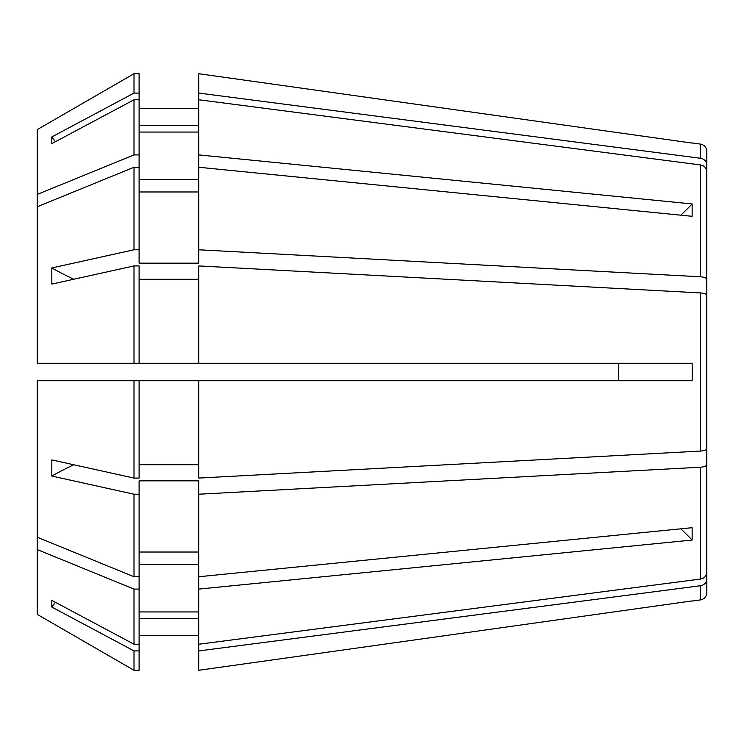 <?xml version="1.0" encoding="UTF-8"?>
<svg xmlns="http://www.w3.org/2000/svg" width="744" height="744" viewBox="0 0 744 744"><rect width="100%" height="100%" fill="white"/><g stroke="black" fill="none" stroke-linecap="round" stroke-linejoin="round"><path stroke-width="1.12" d="M700.532 451.078L700.532 292.922C704.41 293.248 706.502 294.168 706.8 295.684L706.8 448.316C706.502 449.832 704.41 450.752 700.532 451.078L198.778 478.076L198.778 380.733L37.2 380.733L37.2 537.205L134.004 576.74L134.004 494.221L51.829 476.048L51.829 459.913L134.004 478.076L134.004 380.733M618.627 363.267L618.627 380.733M700.532 292.922L198.778 265.924L198.778 363.267L692.143 363.267L692.246 372L692.143 380.733L198.778 380.733M706.8 429.195L706.8 572.387C706.502 576.042 704.41 578.265 700.532 579.055L198.778 644.239L198.778 480.838L139.1 480.838L139.1 494.221L134.004 494.221M700.532 579.055L700.532 467.213L198.778 494.221M680.788 528.817A458.527 324.226 180 0 1 692.143 540.042L692.143 527.691L198.778 576.74M692.143 540.042L198.778 589.099M139.1 494.221L139.1 644.23L134.004 644.23L134.004 589.09L37.2 549.556L37.2 537.205M139.1 589.09L134.004 589.09M198.778 611.94L139.1 611.94M198.778 564.38L139.1 564.38M700.532 467.213C704.41 466.888 706.502 465.967 706.8 464.461M139.1 380.733L139.1 478.076L134.004 478.076M198.778 464.702L139.1 464.702M706.8 279.539C706.502 278.033 704.41 277.112 700.532 276.787L198.778 249.779L198.778 167.261L692.143 216.309L692.143 203.958L198.778 154.901L198.778 99.761L700.532 164.945C704.41 165.735 706.502 167.958 706.8 171.613L706.8 314.805M198.778 249.779L198.778 263.162L139.1 263.162L139.1 249.779L134.004 249.779L134.004 167.261L37.2 206.795L37.2 129.633L134.004 73.721L37.2 129.633M139.1 249.779L139.1 167.261L134.004 167.261M198.778 191.971L139.1 191.971M706.8 217.769L706.8 164.926C706.502 161.281 704.41 159.058 700.532 158.267L198.778 93.074L198.778 73.712L692.143 143.09L198.778 73.712M139.1 93.084L134.004 93.084L134.004 73.721L139.1 73.721L139.1 99.77L134.004 99.77L51.829 143.62L51.829 136.933L134.004 93.084M198.778 125.373L139.1 125.373M198.778 108.671L139.1 108.671M198.778 93.074L198.778 99.761M700.532 158.267L700.532 144.103C704.373 144.913 706.465 147.321 706.8 151.311L706.8 164.926M706.8 526.231L706.8 592.689C706.465 596.679 704.373 599.087 700.532 599.896L700.532 585.733L198.778 650.926L198.778 644.239M139.1 644.23L139.1 670.279L134.004 670.279L134.004 650.916L51.829 607.067L51.829 600.38L134.004 644.23M198.778 635.33L139.1 635.33L198.778 635.33M198.778 670.288L692.143 600.91L198.778 670.288L198.778 650.926M139.1 167.261L139.1 154.91L134.004 154.91L134.004 99.77M134.004 154.91L37.2 194.444M139.1 154.91L139.1 99.77M198.778 132.06L139.1 132.06M198.778 179.62L139.1 179.62M198.778 154.901L198.778 167.261M198.778 363.267L37.2 363.267L37.2 206.795M134.004 363.267L134.004 265.924L51.829 284.087L51.829 267.952L134.004 249.779M139.1 363.267L139.1 265.924L134.004 265.924M198.778 279.298L139.1 279.298M139.1 576.74L134.004 576.74M198.778 552.029L139.1 552.029M139.1 670.279L134.004 670.279L37.2 614.367L37.2 549.556M139.1 650.916L134.004 650.916M198.778 618.627L139.1 618.627M134.004 670.279L37.2 614.367M700.532 585.733C704.41 584.942 706.502 582.719 706.8 579.074M680.788 215.183A458.527 324.226 180 0 0 692.143 203.958M55.409 141.704A458.527 423.624 0 0 1 51.829 136.933M73.768 279.233A458.527 175.472 0 0 1 51.829 267.952M73.768 464.768A458.527 175.472 0 0 0 51.829 476.048M55.409 602.296A458.527 423.624 0 0 0 51.829 607.067M700.532 276.787L700.532 164.945M700.532 144.103L692.246 142.941M700.532 599.896L692.246 601.059"/></g></svg>
